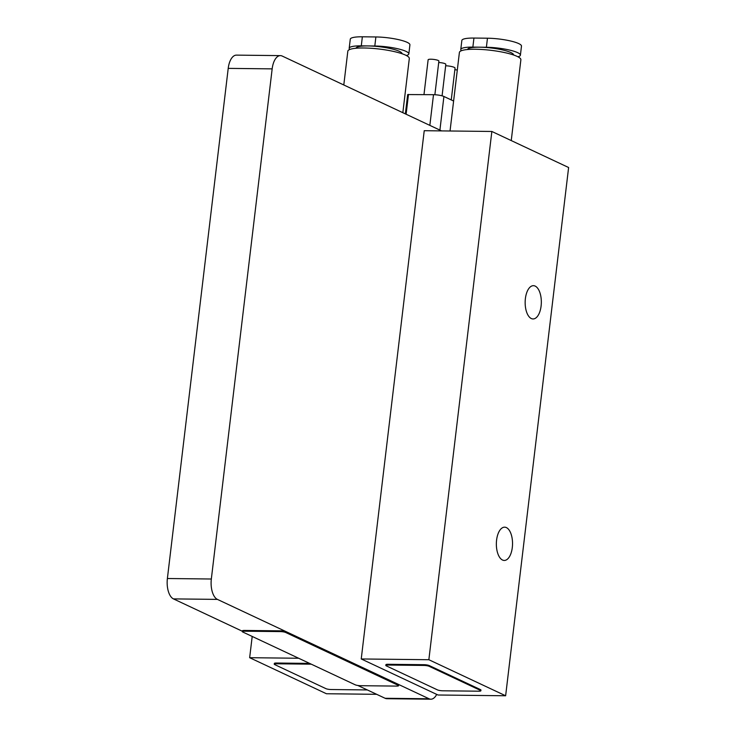 <?xml version="1.0" encoding="UTF-8"?>
<svg xmlns="http://www.w3.org/2000/svg" width="736" height="736" viewBox="0 0 736 736"><rect width="100%" height="100%" fill="white"/><g stroke="black" fill="none" stroke-linecap="round" stroke-linejoin="round"><path stroke-width="1.1" d="M361.238 658.959L428.858 659.723L505.632 695.768L568.615 167.514L491.85 131.468L424.23 130.704L361.238 658.959L436.706 694.398A17.029 8.28 -89.4 0 1 430.854 699.2A17.029 8.28 -89.4 0 1 429.06 698.777L217.396 599.389A17.029 8.28 -89.4 0 1 211.333 579.011L272.164 68.871A17.029 8.28 -89.4 0 1 280.398 55.623A17.029 8.28 -89.4 0 1 282.192 56.046L441.618 130.907M436.706 694.398L438.003 695.005L505.632 695.768M385.82 665.445L385.912 664.691A3.873 0.736 -173.2 0 1 387.927 664.286L424.102 664.691A3.873 0.736 -173.2 0 1 429.309 665.592L480.488 689.623A3.873 0.736 -173.2 0 1 480.958 690.046L480.866 690.8A3.873 0.736 6.8 0 1 478.851 691.196L442.667 690.791A3.873 0.736 6.8 0 1 437.46 689.89L386.28 665.859A3.873 0.736 6.8 0 1 385.82 665.445A3.873 0.736 6.8 0 1 387.835 665.04L424.01 665.445A3.873 0.736 6.8 0 1 429.226 666.347L480.406 690.377A3.873 0.736 6.8 0 1 480.866 690.8M491.85 131.468L428.858 659.723M298.66 658.251L249.66 657.699L252.2 636.438M280.398 55.623L236.449 55.126A17.029 8.28 90.6 0 0 228.215 68.374L167.385 578.514A17.029 8.28 90.6 0 0 173.448 598.892L242.356 631.249M357.825 685.474L385.112 698.28A17.029 8.28 90.6 0 0 386.897 698.703L430.854 699.2M242.31 631.589L242.402 630.835A3.873 0.736 -173.2 0 1 244.416 630.439L280.591 630.844A3.873 0.736 -173.2 0 1 285.798 631.746L398.213 684.526A3.873 0.736 -173.2 0 1 398.673 684.94L398.59 685.694A3.873 0.736 6.8 0 1 396.575 686.099L360.392 685.694A3.873 0.736 6.8 0 1 355.184 684.793L242.77 632.012A3.873 0.736 6.8 0 1 242.31 631.589A3.873 0.736 6.8 0 1 244.324 631.194L280.499 631.598A3.873 0.736 6.8 0 1 285.715 632.5L398.121 685.28A3.873 0.736 6.8 0 1 398.59 685.694M376.657 694.315L326.425 693.744L249.66 657.699M367.347 689.936A3.873 0.736 6.8 0 1 367.273 689.936L331.099 689.531A3.873 0.736 6.8 0 1 325.882 688.629L274.703 664.599A3.873 0.736 6.8 0 1 274.243 664.185L274.335 663.43A3.873 0.736 -173.2 0 1 276.35 663.026L309.626 663.403M274.243 664.185A3.873 0.736 6.8 0 1 276.258 663.78L311.273 664.176M506.377 527.583A16.643 8.096 90.6 0 0 504.638 527.169A16.643 8.096 90.6 0 0 496.423 541.898A16.643 8.096 90.6 0 0 502.513 560.032A16.643 8.096 90.6 0 0 504.261 560.446A16.643 8.096 90.6 0 0 512.468 545.707A16.643 8.096 90.6 0 0 506.377 527.583M535.173 286.092A16.643 8.096 90.6 0 0 533.425 285.678A16.643 8.096 90.6 0 0 525.219 300.417A16.643 8.096 90.6 0 0 531.309 318.541A16.643 8.096 90.6 0 0 533.057 318.955A16.643 8.096 90.6 0 0 541.264 304.216A16.643 8.096 90.6 0 0 535.173 286.092M453.606 101.025L443.918 96.48A7.737 1.463 -173.2 0 0 433.504 94.686L407.68 94.567L405.37 113.887M457.304 70.003A6.964 1.316 -173.2 0 0 454.848 69.754M451.251 99.921L455.05 68.117A6.964 1.316 -173.2 0 0 454.213 67.353A6.964 1.316 -173.2 0 0 445.657 65.762M442.078 95.836L445.832 64.326A5.419 1.021 -173.2 0 0 445.188 63.738A5.419 1.021 -173.2 0 0 438.711 62.505M434.875 94.732L438.886 61.06A5.419 1.021 -173.2 0 0 438.242 60.472A5.419 1.021 -173.2 0 0 432.244 59.276A5.419 1.021 -173.2 0 0 428.131 59.782L423.982 94.576M402.84 112.7L409.308 58.521A30.958 5.851 -173.2 0 0 363.943 47.987A30.958 5.851 -173.2 0 0 347.824 51.189L343.795 84.971M402.077 53.756A23.221 4.388 -173.2 0 0 368.046 45.936A23.221 4.388 -173.2 0 0 355.966 48.263M349.821 49.459A23.221 4.388 6.8 0 1 349.195 48.254A23.221 4.388 6.8 0 1 361.284 45.853L374.808 46.009A23.221 4.388 6.8 0 1 408.83 53.903A23.221 4.388 6.8 0 1 406.346 55.522M349.195 48.254L350.272 39.201A23.221 4.388 -173.2 0 1 362.36 36.8L375.884 36.956A23.221 4.388 -173.2 0 1 409.915 44.85L408.83 53.903M520.407 55.163L521.484 46.11A23.221 4.388 -173.2 0 0 487.462 38.208L473.938 38.06A23.221 4.388 -173.2 0 0 461.849 40.462L460.773 49.514A23.221 4.388 6.8 0 1 472.862 47.113L486.386 47.27A23.221 4.388 6.8 0 1 520.407 55.163A23.221 4.388 6.8 0 1 517.923 56.782M461.398 50.72A23.221 4.388 6.8 0 1 460.773 49.514M513.654 55.016A23.221 4.388 -173.2 0 0 479.624 47.187A23.221 4.388 -173.2 0 0 467.544 49.514M511.244 140.576L520.876 59.782A30.958 5.851 -173.2 0 0 475.52 49.248A30.958 5.851 -173.2 0 0 459.402 52.449L450.036 130.999M272.164 68.871L228.215 68.374M167.385 578.514L211.333 579.011M217.396 599.389L173.448 598.892M385.112 698.28L429.06 698.777M276.35 663.026L276.258 663.78M280.499 631.598L280.591 630.844M244.416 630.439L244.324 631.194M285.798 631.746L285.715 632.5M398.121 685.28L398.213 684.526M443.918 96.48L439.907 130.106M429.842 125.378L433.504 94.686M408.48 94.401L406.116 114.236M362.36 36.8L361.284 45.853M374.808 46.009L375.884 36.956M473.938 38.06L472.862 47.113M486.386 47.27L487.462 38.208M424.01 665.445L424.102 664.691M387.927 664.286L387.835 665.04M429.309 665.592L429.226 666.347M480.406 690.377L480.488 689.623"/></g></svg>
